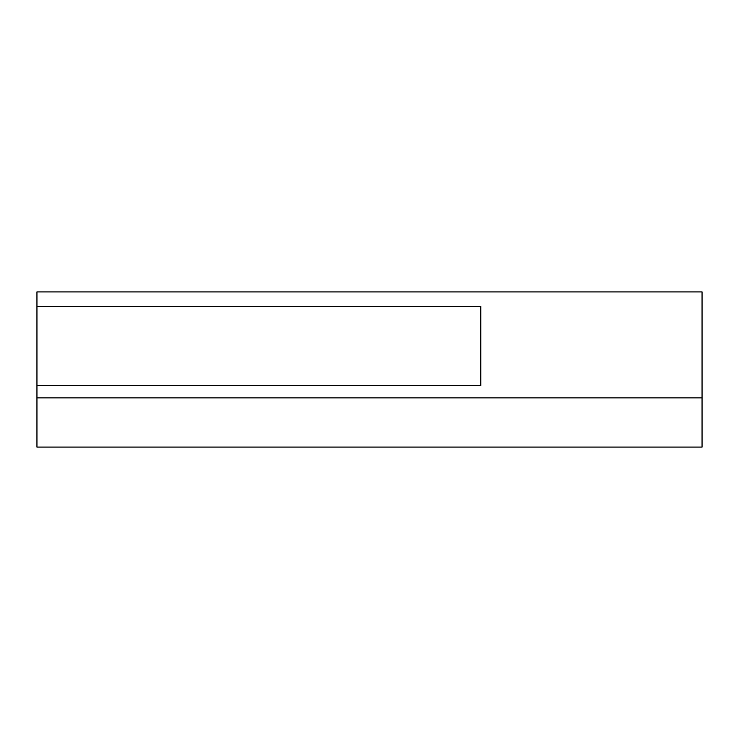 <?xml version="1.0" encoding="UTF-8"?>
<svg xmlns="http://www.w3.org/2000/svg" width="739" height="739" viewBox="0 0 739 739"><rect width="100%" height="100%" fill="white"/><g stroke="black" fill="none" stroke-linecap="round" stroke-linejoin="round"><path stroke-width="1.11" d="M480.775 381.25L480.775 306.343L480.775 385.638L36.95 385.638L36.95 397.878L702.05 397.878L702.05 291.905L36.95 291.905L36.95 385.638M702.05 397.878L702.05 447.095L36.95 447.095L36.95 397.878M36.95 306.343L480.775 306.343"/></g></svg>
